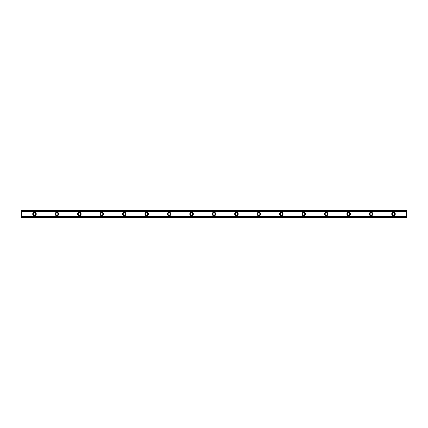 <?xml version="1.0" encoding="UTF-8"?>
<svg xmlns="http://www.w3.org/2000/svg" width="428" height="428" viewBox="0 0 428 428"><rect width="100%" height="100%" fill="white"/><g stroke="black" fill="none" stroke-linecap="round" stroke-linejoin="round"><path stroke-width="0.64" d="M34.491 215.124A1.124 1.124 0 0 1 33.368 214A1.124 1.124 0 0 1 34.491 212.876A1.124 1.124 0 0 1 35.61 214A1.124 1.124 0 0 1 34.491 215.124M393.509 215.124A1.124 1.124 0 0 1 392.39 214A1.124 1.124 0 0 1 393.509 212.876A1.124 1.124 0 0 1 394.632 214A1.124 1.124 0 0 1 393.509 215.124M371.071 215.124A1.124 1.124 0 0 1 369.953 214A1.124 1.124 0 0 1 371.071 212.876A1.124 1.124 0 0 1 372.194 214A1.124 1.124 0 0 1 371.071 215.124M348.633 215.124A1.124 1.124 0 0 1 347.509 214A1.124 1.124 0 0 1 348.633 212.876A1.124 1.124 0 0 1 349.756 214A1.124 1.124 0 0 1 348.633 215.124M326.195 215.124A1.124 1.124 0 0 1 325.071 214A1.124 1.124 0 0 1 326.195 212.876A1.124 1.124 0 0 1 327.318 214A1.124 1.124 0 0 1 326.195 215.124M303.757 215.124A1.124 1.124 0 0 1 302.633 214A1.124 1.124 0 0 1 303.757 212.876A1.124 1.124 0 0 1 304.875 214A1.124 1.124 0 0 1 303.757 215.124M281.319 215.124A1.124 1.124 0 0 1 280.196 214A1.124 1.124 0 0 1 281.319 212.876A1.124 1.124 0 0 1 282.437 214A1.124 1.124 0 0 1 281.319 215.124M258.876 215.124A1.124 1.124 0 0 1 257.758 214A1.124 1.124 0 0 1 258.876 212.876A1.124 1.124 0 0 1 259.999 214A1.124 1.124 0 0 1 258.876 215.124M236.438 215.124A1.124 1.124 0 0 1 235.314 214A1.124 1.124 0 0 1 236.438 212.876A1.124 1.124 0 0 1 237.561 214A1.124 1.124 0 0 1 236.438 215.124M214 215.124A1.124 1.124 0 0 1 212.876 214A1.124 1.124 0 0 1 214 212.876A1.124 1.124 0 0 1 215.124 214A1.124 1.124 0 0 1 214 215.124M191.562 215.124A1.124 1.124 0 0 1 190.439 214A1.124 1.124 0 0 1 191.562 212.876A1.124 1.124 0 0 1 192.686 214A1.124 1.124 0 0 1 191.562 215.124M169.124 215.124A1.124 1.124 0 0 1 168.001 214A1.124 1.124 0 0 1 169.124 212.876A1.124 1.124 0 0 1 170.242 214A1.124 1.124 0 0 1 169.124 215.124M146.681 215.124A1.124 1.124 0 0 1 145.563 214A1.124 1.124 0 0 1 146.681 212.876A1.124 1.124 0 0 1 147.804 214A1.124 1.124 0 0 1 146.681 215.124M124.243 215.124A1.124 1.124 0 0 1 123.125 214A1.124 1.124 0 0 1 124.243 212.876A1.124 1.124 0 0 1 125.367 214A1.124 1.124 0 0 1 124.243 215.124M101.805 215.124A1.124 1.124 0 0 1 100.682 214A1.124 1.124 0 0 1 101.805 212.876A1.124 1.124 0 0 1 102.929 214A1.124 1.124 0 0 1 101.805 215.124M79.367 215.124A1.124 1.124 0 0 1 78.244 214A1.124 1.124 0 0 1 79.367 212.876A1.124 1.124 0 0 1 80.491 214A1.124 1.124 0 0 1 79.367 215.124M56.929 215.124A1.124 1.124 0 0 1 55.806 214A1.124 1.124 0 0 1 56.929 212.876A1.124 1.124 0 0 1 58.048 214A1.124 1.124 0 0 1 56.929 215.124M34.491 212.224A1.776 1.776 0 0 0 32.715 214A1.776 1.776 0 0 0 34.491 215.776A1.776 1.776 0 0 0 36.268 214A1.776 1.776 0 0 0 34.491 212.224M393.509 212.224A1.776 1.776 0 0 0 391.732 214A1.776 1.776 0 0 0 393.509 215.776A1.776 1.776 0 0 0 395.285 214A1.776 1.776 0 0 0 393.509 212.224M371.071 212.224A1.776 1.776 0 0 0 369.294 214A1.776 1.776 0 0 0 371.071 215.776A1.776 1.776 0 0 0 372.847 214A1.776 1.776 0 0 0 371.071 212.224M348.633 212.224A1.776 1.776 0 0 0 346.857 214A1.776 1.776 0 0 0 348.633 215.776A1.776 1.776 0 0 0 350.409 214A1.776 1.776 0 0 0 348.633 212.224M326.195 212.224A1.776 1.776 0 0 0 324.419 214A1.776 1.776 0 0 0 326.195 215.776A1.776 1.776 0 0 0 327.971 214A1.776 1.776 0 0 0 326.195 212.224M303.757 212.224A1.776 1.776 0 0 0 301.981 214A1.776 1.776 0 0 0 303.757 215.776A1.776 1.776 0 0 0 305.533 214A1.776 1.776 0 0 0 303.757 212.224M281.319 212.224A1.776 1.776 0 0 0 279.538 214A1.776 1.776 0 0 0 281.319 215.776A1.776 1.776 0 0 0 283.095 214A1.776 1.776 0 0 0 281.319 212.224M258.876 212.224A1.776 1.776 0 0 0 257.1 214A1.776 1.776 0 0 0 258.876 215.776A1.776 1.776 0 0 0 260.652 214A1.776 1.776 0 0 0 258.876 212.224M236.438 212.224A1.776 1.776 0 0 0 234.662 214A1.776 1.776 0 0 0 236.438 215.776A1.776 1.776 0 0 0 238.214 214A1.776 1.776 0 0 0 236.438 212.224M214 212.224A1.776 1.776 0 0 0 212.224 214A1.776 1.776 0 0 0 214 215.776A1.776 1.776 0 0 0 215.776 214A1.776 1.776 0 0 0 214 212.224M191.562 212.224A1.776 1.776 0 0 0 189.786 214A1.776 1.776 0 0 0 191.562 215.776A1.776 1.776 0 0 0 193.338 214A1.776 1.776 0 0 0 191.562 212.224M169.124 212.224A1.776 1.776 0 0 0 167.348 214A1.776 1.776 0 0 0 169.124 215.776A1.776 1.776 0 0 0 170.9 214A1.776 1.776 0 0 0 169.124 212.224M146.681 212.224A1.776 1.776 0 0 0 144.905 214A1.776 1.776 0 0 0 146.681 215.776A1.776 1.776 0 0 0 148.463 214A1.776 1.776 0 0 0 146.681 212.224M124.243 212.224A1.776 1.776 0 0 0 122.467 214A1.776 1.776 0 0 0 124.243 215.776A1.776 1.776 0 0 0 126.019 214A1.776 1.776 0 0 0 124.243 212.224M101.805 212.224A1.776 1.776 0 0 0 100.029 214A1.776 1.776 0 0 0 101.805 215.776A1.776 1.776 0 0 0 103.581 214A1.776 1.776 0 0 0 101.805 212.224M79.367 212.224A1.776 1.776 0 0 0 77.591 214A1.776 1.776 0 0 0 79.367 215.776A1.776 1.776 0 0 0 81.143 214A1.776 1.776 0 0 0 79.367 212.224M56.929 212.224A1.776 1.776 0 0 0 55.153 214A1.776 1.776 0 0 0 56.929 215.776A1.776 1.776 0 0 0 58.706 214A1.776 1.776 0 0 0 56.929 212.224M21.4 217.381L21.4 216.434L406.6 216.434L406.6 217.74L21.4 217.74L21.4 217.381L406.6 217.381M21.4 210.619L406.6 210.619L406.6 210.26L21.4 210.26L21.4 216.434M406.6 210.619L406.6 216.434M406.6 217.29L21.4 217.29M21.4 211.566L406.6 211.566M21.4 210.71L406.6 210.71"/></g></svg>
